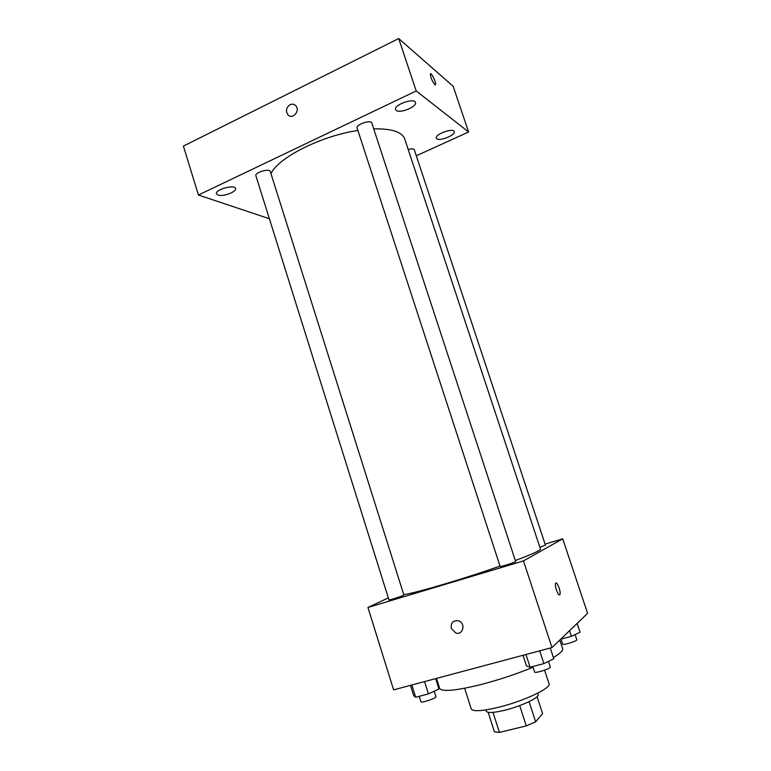 <?xml version="1.0" encoding="UTF-8"?>
<svg xmlns="http://www.w3.org/2000/svg" width="771" height="771" viewBox="0 0 771 771"><rect width="100%" height="100%" fill="white"/><g stroke="black" fill="none" stroke-linecap="round" stroke-linejoin="round"><path stroke-width="1.16" d="M537.069 696.685L542.591 713.647L535.633 721.82L526.285 725.906L499.425 732.431L494.423 731.843L488.168 712.317M492.997 712.385L499.425 732.431M519.702 705.59L526.285 725.906M537.753 693.148L538.177 694.449C539.893 697.379 521.485 706.178 504.803 710.226C493.691 712.857 487.513 713.185 486.289 711.209L485.865 709.908M529.079 701.639L535.633 721.82M544.596 670.192L549.039 683.771C551.641 687.934 523.923 701.08 498.76 707.229C482.135 711.18 472.96 711.739 471.226 708.896L464.653 688.262M533.021 667.243C516.956 673.854 500.013 679.521 482.193 684.234C456.133 690.72 441.947 692.098 439.653 688.358L436.502 678.403M559.794 640.046L562.637 648.633C563.216 650.551 560.132 653.509 553.385 657.49M545.107 544.143L562.714 538.813L587.589 613.35L551.978 647.553L393.605 689.872L367.95 607.471L388.333 597.882M562.714 538.813L523.48 560.903L551.978 647.553M523.48 560.903L367.95 607.471M451.334 628.49C450.678 622.756 453.078 620.212 458.523 620.828C466.05 623.084 463.13 635.641 455.719 632.962L451.334 628.49C450.678 622.756 453.078 620.202 458.533 620.828C466.05 623.084 463.14 635.632 455.719 632.962L451.334 628.49M403.753 594.634C415.868 592.995 463.785 578.867 500.013 566.078M515.327 560.546C532.212 554.176 540.587 550.34 540.461 549.048L404.746 139.069C402.077 131.908 391.735 128.506 373.713 128.863M539.883 547.314L545.434 545.145L414.306 149.786C413.67 148.707 411.637 148.601 408.177 149.458M500.148 566.483C499.936 567.205 516.242 561.982 515.645 561.51L371.805 123.052C371.024 119.38 355.547 124.613 357.089 128.025L500.148 566.483M388.96 599.886C388.757 600.561 404.428 595.424 403.869 595L270.284 171.49C269.619 168.088 254.488 172.54 255.885 175.73L388.96 599.886M555.958 583.04C557.558 582.269 561.037 592.224 559.939 594.441L559.698 594.798C558.262 596.32 554.416 585.806 555.573 583.483C556.623 580.303 561.201 591.762 559.948 594.431L559.553 594.875M270.968 173.668C278.061 157.747 321.073 135.869 357.879 130.463M416.292 155.781L468.604 131.986L416.215 90.959L198.426 195.024L269.378 218.733M396.284 110.465C400.139 113.703 417.352 106.581 415.463 102.495C414.364 97.454 393.451 104.933 395.59 109.588L396.284 110.465M217.952 195.034C222.819 197.029 237.063 191.757 235.579 188.49C234.76 184.096 214.685 189.705 216.497 193.829L217.952 195.034M436.829 138.78C439.971 141.469 455.854 134.954 454.254 131.61C453.396 127.514 434.536 134.385 436.328 138.134L436.829 138.78M468.604 131.986L453.155 86.304L398.713 38.55L416.215 90.959M434.767 84.646C432.155 81.225 430.681 77.688 430.363 74.045C430.893 71.433 436.338 82.468 435.567 84.579L434.767 84.646M398.713 38.55L183.411 146.095L198.426 195.024M287.988 114.898L287.988 114.908C285.434 111.014 286.118 107.622 290.031 104.711C292.161 103.767 294.04 104.066 295.669 105.608C300.68 110.407 292.652 120.083 287.988 114.898C285.434 111.014 286.118 107.622 290.031 104.711C292.161 103.767 294.04 104.066 295.669 105.608M430.555 73.756C431.712 72.898 436.261 82.767 435.567 84.579L435.374 84.868M577.132 623.392L580.071 632.22L571.407 636.316L560.662 639.207M569.538 630.688L571.407 636.316M561.028 639.111L562.685 644.142C562.763 645.587 577.614 640.952 576.814 639.737L575.099 634.572M435.673 678.625L438.95 689.014L428.425 693.9L415.685 697.244L413.709 695.654L410.49 685.361M424.551 681.603L428.425 693.9M411.849 684.995L415.685 697.244M419.222 696.319L420.918 701.735C421.014 703.383 436.81 698.083 435.943 696.685L434.218 691.211M550.263 648.006L553.809 658.781L543.902 663.59L530.101 667.214L526.497 665.971L523.017 655.292M539.719 650.83L543.902 663.59M525.957 654.502L530.101 667.214M532.79 666.51L534.573 671.984C534.698 673.767 551.207 668.544 550.263 667.021L548.412 661.402"/></g></svg>

